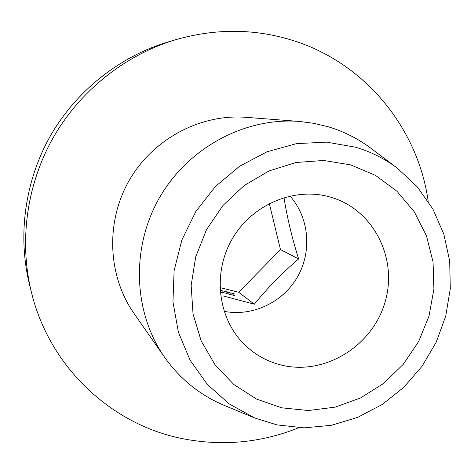 <?xml version="1.0" encoding="UTF-8"?>
<svg xmlns="http://www.w3.org/2000/svg" width="474" height="474" viewBox="0 0 474 474"><rect width="100%" height="100%" fill="white"/><g stroke="black" fill="none" stroke-linecap="round" stroke-linejoin="round"><path stroke-width="0.71" d="M350.606 164.869L375.461 175.362L397.005 191.289L414.24 211.754L426.416 235.679L433.052 261.873L433.911 289.075L429.029 316.022L418.661 341.481L403.303 364.293L383.644 383.413L360.56 397.941L335.1 407.148L308.42 410.531L281.787 407.83L256.505 399.049L233.86 384.509L215.072 364.832L201.189 340.936L193.042 314.013L191.158 285.461L195.715 256.813L206.51 229.635L222.976 205.438L244.187 185.53L268.971 170.972L295.948 162.499L323.647 160.467L350.606 164.869M282.22 365.282C325.348 375.432 372.523 345.884 385.042 302.104C398.16 258.484 373.577 209.366 330.455 197.119L329.774 196.929C293.85 186.726 251.416 204.815 231.804 239.684C212.002 274.446 218.342 320.104 245.585 345.629C256.114 355.459 268.325 362.012 282.22 365.282M224.066 311.317C252.435 316.916 282.99 302.347 297.542 276.816C312.153 251.315 309.196 217.596 289.969 195.993M223.313 295.966L254.342 304.207C267.443 288.038 282.208 272.947 298.638 258.928C292.073 238.126 287.208 217.797 284.044 197.936M428.182 201.266C418.098 128.709 365.549 63.066 292.766 40.432C254.651 28.547 215.658 28.298 175.783 39.68L168.015 41.99C119.62 56.519 76.444 90.623 50.54 135.659C24.891 180.837 17.419 235.347 29.471 284.418L31.426 292.28C49.604 367.451 111.698 424.716 182.372 438.634C222.407 446.461 261.21 442.823 298.768 427.72M355.607 147.218L326.491 142.129L296.487 143.634L267.022 151.781L239.524 166.291L215.386 186.519L195.827 211.517L181.838 240.051L174.1 270.701L172.963 301.944L178.408 332.238L190.074 360.145L207.298 384.384L229.167 403.901L254.591 417.92L276.952 424.888L304.035 427.862L331.243 425.32L357.556 417.44L382.014 404.606L403.765 387.341L422.038 366.295L436.199 342.24L445.738 316.039L450.3 288.63L449.678 260.984L443.836 234.126L432.91 209.064L417.233 186.774L397.313 168.175C384.769 158.731 370.869 151.745 355.607 147.218M254.591 417.92L224.457 405.466C200.212 395.334 180.274 379.283 164.638 357.319C133.39 312.739 130.64 248.151 159.388 197.859C188.125 147.568 245.165 117.149 299.438 121.445L313.924 123.335L328.044 126.718C343.857 131.47 358.273 138.74 371.29 148.54L397.313 168.175M299.438 121.445L246.095 117.333C200.413 113.736 152.924 138.918 129.124 180.564C105.323 222.217 107.734 275.909 134.018 313.45L164.638 357.319M175.783 39.68C125.42 54.794 80.426 90.35 53.414 137.3C26.674 184.404 18.883 241.225 31.426 292.28M220.078 290.444L220.552 290.491L220.072 290.343M220.054 290.023L222.993 291.255L220.084 290.515M227.793 292.411L226.963 291.86L228.355 292.061L230.708 293.163L227.793 292.411M222.158 292.748L220.57 291.711L224.925 293.074L221.678 292.351L222.158 292.748M228.717 293.767L230.897 294.55L227.757 293.856L230.376 294.342L228.717 293.767M254.342 304.207L238.671 292.245L219.936 287.605M233.534 294.905L234.695 295.823L231.638 294.745L233.481 295.106M225.831 293.003L226.987 293.939L225.772 293.216M233.96 294.076L230.903 292.843L234.132 293.661L231.365 292.979L233.96 294.076M225.565 291.954L226.892 292.185L223.124 290.923L226.531 291.788L223.574 291.042L225.547 292.014M269.309 203.488L280.484 249.614L238.671 292.245M298.638 258.928L280.484 249.614M230.429 294.413L227.621 293.72L230.388 294.561M221.429 292.15L224.457 292.938L222.608 292.262L221.37 292.363M228.219 292.606L230.251 293.033L228.267 292.399M227.449 292.031L229.961 292.677L227.425 292.12M220.523 290.615L222.531 291.131L220.499 290.698M220.072 290.278L222.265 290.775L220.06 290.1"/></g></svg>

